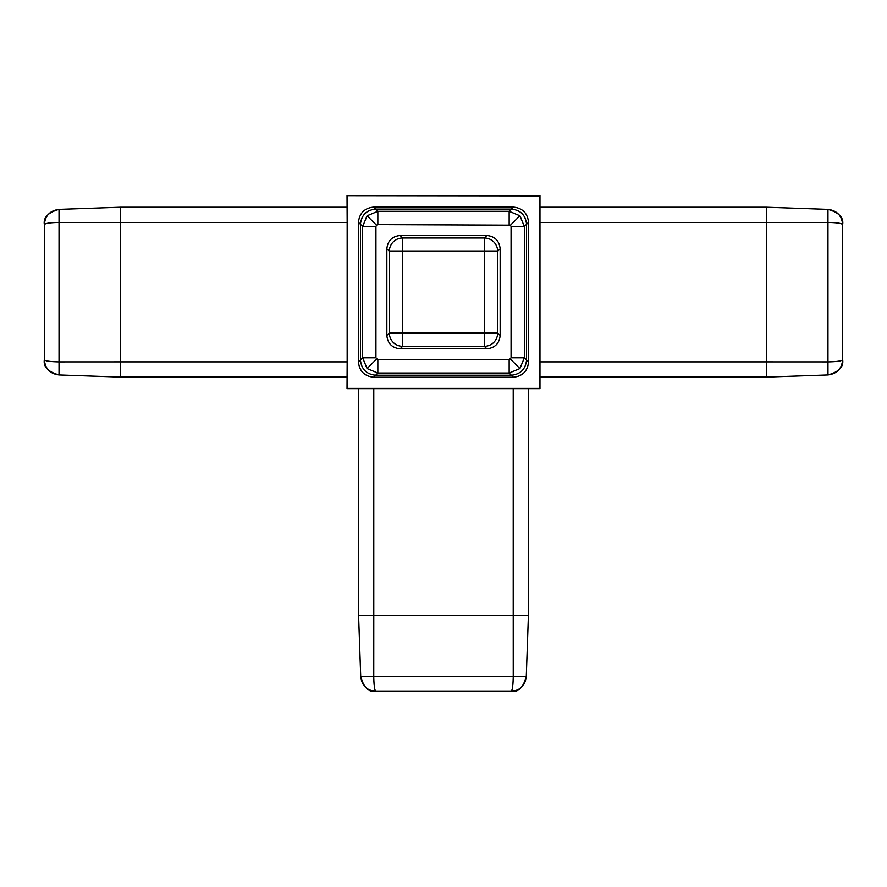 <?xml version="1.0" encoding="UTF-8"?>
<svg xmlns="http://www.w3.org/2000/svg" width="887" height="887" viewBox="0 0 887 887"><rect width="100%" height="100%" fill="white"/><g stroke="black" fill="none" stroke-linecap="round" stroke-linejoin="round"><path stroke-width="1.33" d="M347.249 195.905L347.249 388.417L539.751 388.417L539.751 195.905L347.028 195.683L347.161 222.449L120.377 222.449L120.377 361.885L347.161 361.885L347.161 222.449M347.161 361.885L347.028 388.639L539.972 388.639L539.972 195.683L347.028 195.683M766.623 222.437L766.623 361.885L827.97 361.907L827.97 222.415L766.623 222.437L766.623 207.236L827.97 209.376L766.623 207.236L539.972 207.236L766.623 207.236M766.623 377.086L827.981 374.946L827.97 361.907C836.962 361.73 841.852 361.009 842.65 359.723C841.818 368.726 836.929 373.804 827.97 374.946L766.623 377.086L539.972 377.086L766.623 377.086L766.623 361.885L539.839 361.885M827.981 209.376C838.925 212.481 843.814 217.548 842.65 224.599C841.818 215.596 836.929 210.518 827.97 209.376L827.97 222.415C836.929 222.582 841.818 223.313 842.65 224.599L842.65 359.723C843.814 366.774 838.925 371.841 827.981 374.946M513.351 377.219L509.16 373.017L377.84 373.017L367.096 368.571L362.639 357.827L362.639 226.495L367.096 215.763L377.84 211.306L509.16 211.306L519.904 215.763L524.361 226.495L524.361 357.827L519.904 368.571L509.16 373.017L509.16 359.723L511.067 357.827L524.361 357.827L528.552 362.018C527.588 371.187 522.521 376.254 513.351 377.219L373.649 377.219C364.479 376.254 359.412 371.187 358.448 362.018L358.448 222.315C359.412 213.135 364.479 208.068 373.649 207.103L513.351 207.103C522.521 208.068 527.588 213.135 528.552 222.315L528.552 362.018M519.904 215.763L510.502 225.154L377.84 224.599L377.84 211.306L375.633 209.099L511.367 209.099L513.351 207.103M358.448 362.018L362.639 357.827L375.933 357.827L377.84 359.723L509.16 359.723M511.067 357.827L511.067 226.495L524.361 226.495L526.568 224.289C525.592 215.131 520.525 210.064 511.367 209.099L509.16 211.306L509.16 224.599M373.649 207.103L375.633 209.099C366.475 210.064 361.408 215.131 360.432 224.289L360.432 360.022C361.408 369.192 366.475 374.259 375.633 375.223L373.649 377.219M842.65 344.699L842.65 331.394L842.65 344.699M842.65 252.928L842.65 239.623M59.03 374.946L59.03 361.907C50.038 361.73 45.148 361.009 44.35 359.723C45.182 368.726 50.071 373.804 59.03 374.946C48.075 371.841 43.186 366.774 44.35 359.723L44.35 224.599C45.148 215.63 50.038 210.563 59.03 209.376L120.377 207.236L120.377 222.437L59.03 222.415L59.03 361.907L120.377 361.885L120.377 377.086L59.03 374.946L120.377 377.086L347.028 377.086L120.377 377.086M59.019 209.376C48.075 212.481 43.186 217.548 44.35 224.599C45.182 223.313 50.071 222.582 59.03 222.415L59.019 209.376L120.377 207.236L347.028 207.236L120.377 207.236M44.35 344.699L44.35 329.498L44.35 344.699M44.35 239.623L44.35 254.824M513.218 388.506L513.218 615.279L373.782 615.279L373.76 676.637L513.24 676.637L513.229 615.279L528.419 615.279L526.279 676.637L528.419 615.29L528.419 388.639L528.419 615.29M373.782 388.506L373.782 615.279L358.581 615.279L358.581 388.639L358.581 615.29L360.721 676.637C361.863 685.596 366.93 690.485 375.933 691.317C374.647 690.485 373.926 685.596 373.76 676.637L360.721 676.637L358.581 615.29M526.279 676.637L513.24 676.637C513.074 685.629 512.342 690.518 511.067 691.317C520.07 690.485 525.137 685.596 526.279 676.637C523.186 687.591 518.108 692.481 511.067 691.317L375.933 691.317C368.892 692.481 363.814 687.591 360.721 676.637M483.692 691.317L496.997 691.317M528.552 222.315L526.568 224.289L526.568 360.022C525.592 369.192 520.525 374.259 511.367 375.223L375.633 375.223L377.84 373.017L377.84 359.723M500.157 335.508L500.157 248.815L497.651 251.309L497.651 333.013L500.157 335.508C499.303 343.535 494.868 347.97 486.852 348.813L484.346 346.318L402.654 346.318L400.148 348.813L486.852 348.813M400.148 348.813C392.132 347.97 387.697 343.535 386.843 335.508L389.349 333.013L389.349 251.309L386.843 248.815L386.843 335.508M386.843 248.815C387.697 240.787 392.132 236.352 400.148 235.51L402.654 238.004L484.346 238.004L486.852 235.51L400.148 235.51M486.852 235.51C494.868 236.352 499.303 240.787 500.157 248.815M358.448 222.315L362.639 226.495L375.933 226.495L375.933 357.827M766.623 222.449L539.839 222.449M367.096 215.763L376.498 225.154L375.933 226.495M377.84 224.599L376.498 225.154M367.096 368.571L376.498 359.168M511.067 226.495L510.502 225.154M519.904 368.571L510.502 359.168M402.654 251.309L402.654 333.013L484.346 333.013L484.346 251.309L402.654 251.309L402.654 238.004A13.305 13.305 -45 0 0 389.349 251.309L402.654 251.309M497.651 251.309A13.305 13.305 45 0 0 484.346 238.004L484.346 251.309L497.651 251.309M497.651 333.013L484.346 333.013L484.346 346.318A13.305 13.305 135 0 0 497.651 333.013M389.349 333.013A13.305 13.305 -135 0 0 402.654 346.318L402.654 333.013L389.349 333.013"/></g></svg>
